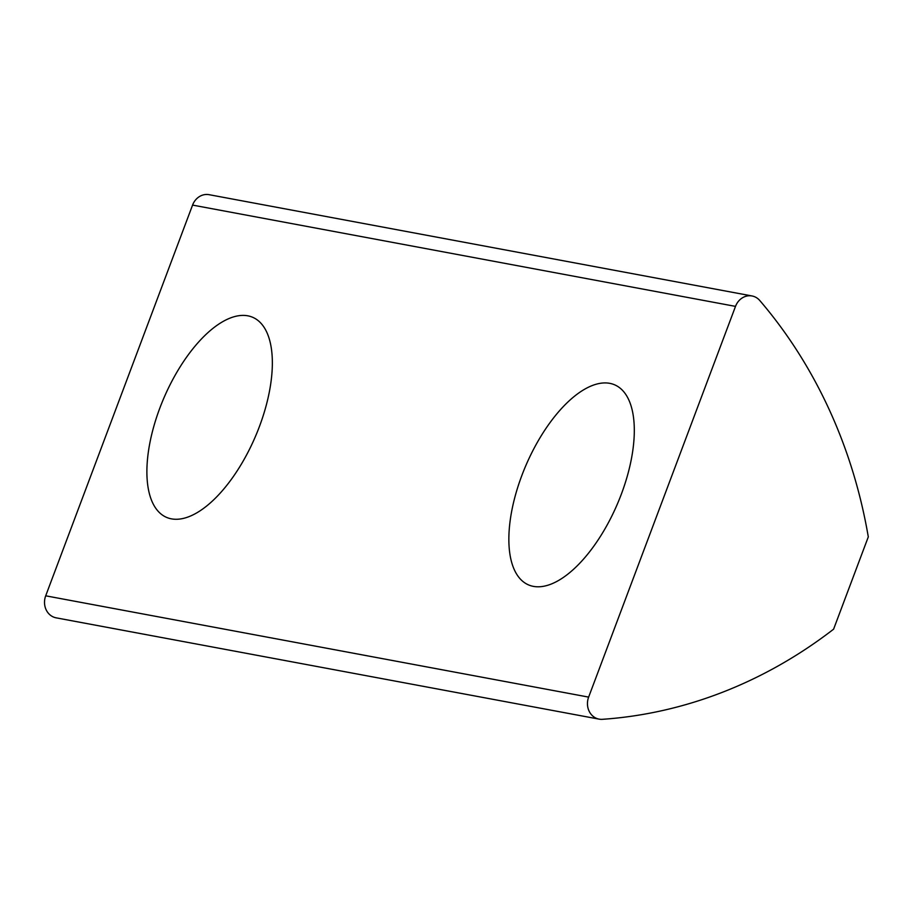 <?xml version="1.0" encoding="UTF-8"?>
<svg xmlns="http://www.w3.org/2000/svg" width="914" height="914" viewBox="0 0 914 914"><rect width="100%" height="100%" fill="white"/><g stroke="black" fill="none" stroke-linecap="round" stroke-linejoin="round"><path stroke-width="1.37" d="M521.814 475.577A108.915 49.642 113.3 0 1 614.631 384.817A108.915 49.642 113.3 0 1 621.349 494.143A108.915 49.642 113.3 0 1 528.532 584.903A108.915 49.642 113.3 0 1 521.814 475.577M159.847 408.055A108.915 49.642 113.3 0 1 252.675 317.295A108.915 49.642 113.3 0 1 259.393 426.621A108.915 49.642 113.3 0 1 166.565 517.381A108.915 49.642 113.3 0 1 159.847 408.055M754.77 296.799A16.498 14.613 -79.4 0 1 759.797 300.535A495.068 438.332 -79.4 0 1 868.3 536.884L833.602 629.175A495.068 438.332 -79.4 0 1 602.383 719.318A16.498 14.613 -79.4 0 1 599.104 719.135A16.498 14.613 -79.4 0 1 588.639 697.108L735.507 306.384A16.498 14.613 -79.4 0 1 752.016 295.965A16.498 14.613 -79.4 0 1 754.77 296.799M599.104 719.135L56.165 617.841A16.498 14.613 -79.4 0 1 45.7 595.814L192.568 205.09A16.498 14.613 -79.4 0 1 209.078 194.682L752.016 295.965M45.7 595.814L588.639 697.108M192.568 205.09L735.507 306.384"/></g></svg>

